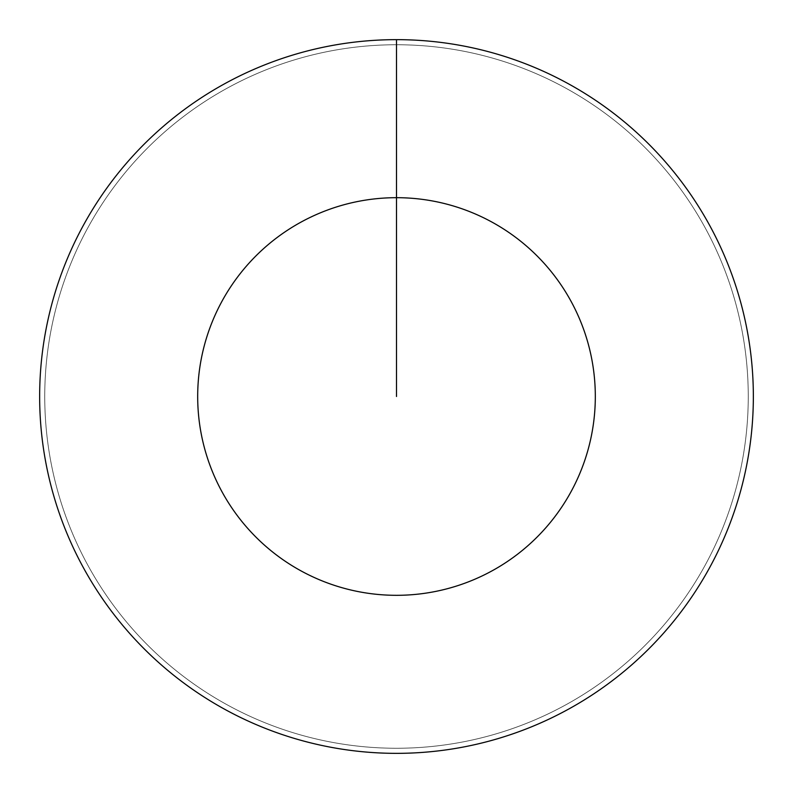 <?xml version="1.0" encoding="UTF-8"?>
<svg xmlns="http://www.w3.org/2000/svg" width="793" height="793" viewBox="0 0 793 793"><rect width="100%" height="100%" fill="white"/><g stroke="black" fill="none" stroke-linecap="round" stroke-linejoin="round"><path stroke-width="0.59" stroke-dasharray="3.96 2.97" d="M396.5 44.745A351.755 351.755 0 0 1 748.255 396.5A351.755 351.755 0 0 1 396.5 748.255A351.755 351.755 0 0 1 44.745 396.5A351.755 351.755 0 0 1 396.5 44.745A351.755 351.755 0 0 1 748.255 396.5A351.755 351.755 0 0 1 396.5 748.255A351.755 351.755 0 0 1 44.745 396.5A351.755 351.755 0 0 1 396.5 44.745A351.755 351.755 0 0 1 748.255 396.5A351.755 351.755 0 0 1 396.5 748.255A351.755 351.755 0 0 1 44.745 396.5A351.755 351.755 0 0 1 396.5 44.745A351.755 351.755 0 0 1 748.255 396.5A351.755 351.755 0 0 1 396.5 748.255A351.755 351.755 0 0 1 44.745 396.5A351.755 351.755 0 0 1 396.5 44.745L396.5 39.65A356.85 356.85 0 0 1 753.35 396.5A356.85 356.85 0 0 1 396.5 753.35A356.85 356.85 0 0 1 39.65 396.5A356.85 356.85 0 0 1 396.5 39.65L396.5 44.745"/><path stroke-width="1.19" d="M396.5 39.65A356.85 356.85 0 0 1 753.35 396.5A356.85 356.85 0 0 1 396.5 753.35A356.85 356.85 0 0 1 39.65 396.5A356.85 356.85 0 0 1 396.5 39.65L396.5 197.685A198.815 198.815 0 0 1 595.315 396.5A198.815 198.815 0 0 1 396.5 595.315A198.815 198.815 0 0 1 197.685 396.5A198.815 198.815 0 0 1 396.5 197.685L396.5 396.5"/></g></svg>
